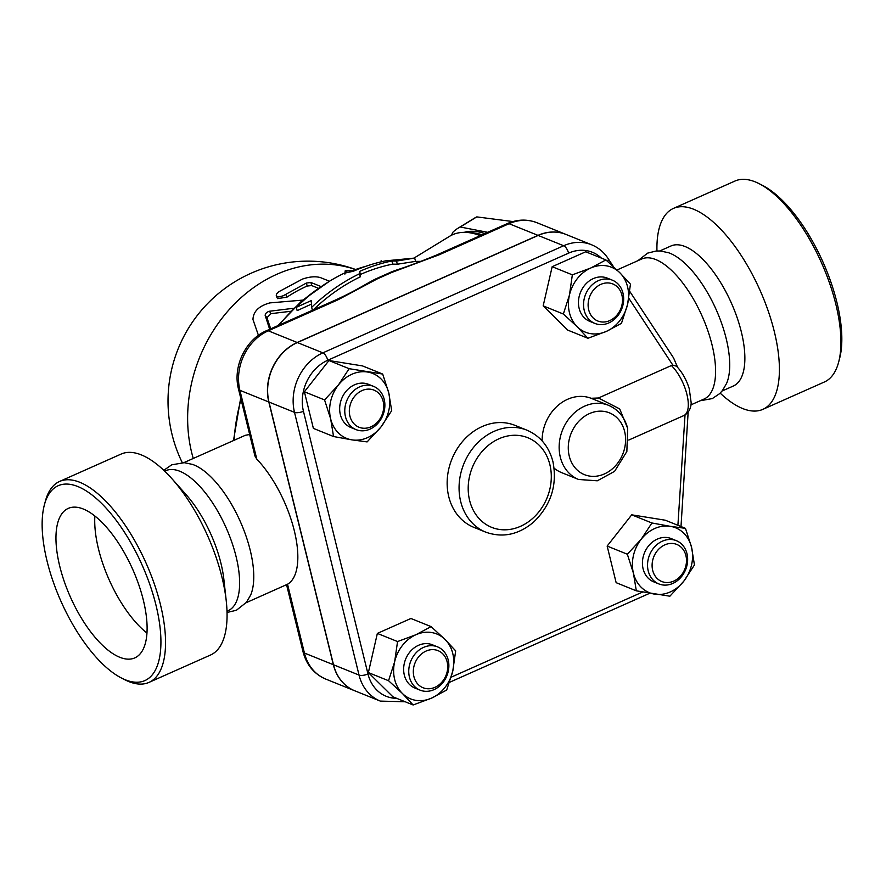 <?xml version="1.0" encoding="UTF-8"?>
<svg xmlns="http://www.w3.org/2000/svg" width="886" height="886" viewBox="0 0 886 886"><rect width="100%" height="100%" fill="white"/><g stroke="black" fill="none" stroke-linecap="round" stroke-linejoin="round"><path stroke-width="1.33" d="M227.026 612.47L236.407 610.255L246.397 602.347L250.649 595.071A76.65 31.94 -114 0 0 250.206 550.206A76.65 31.94 -114 0 0 192.517 464.408L184.277 462.691L171.718 464.818L163.799 470.3M226.993 611.174A76.65 31.94 -114 0 0 228.09 610.742A76.65 31.94 -114 0 0 236.064 556.497A76.65 31.94 -114 0 0 165.793 470.676L164.696 471.153M226.24 600.841L223.903 579.71A76.65 31.94 -114 0 0 220.924 563.23A76.65 31.94 -114 0 0 186.038 494.565L171.895 478.673A109.975 45.828 -114 0 0 121.127 454.064L59.606 481.43A109.975 45.828 66 0 1 160.432 604.562A109.975 45.828 66 0 1 148.992 682.397A109.975 45.828 66 0 1 124.793 679.739L121.437 678.011M148.992 682.397L210.514 655.031A109.975 45.828 -114 0 0 226.24 600.852A109.975 45.828 -114 0 0 221.954 577.207A109.975 45.828 -114 0 0 171.895 478.684M44.4 504.81A106.641 44.444 -114 0 0 60.912 601.173A106.641 44.444 -114 0 0 121.404 678A106.641 44.444 -114 0 0 155.969 605.105A106.641 44.444 -114 0 0 97.538 499.582A106.641 44.444 -114 0 0 44.4 504.81L45.385 501.144A109.975 45.828 66 0 1 59.606 481.43M59.761 566.287A81.811 34.089 66 0 1 68.277 508.387A81.811 34.089 66 0 1 132.678 569.288A81.811 34.089 66 0 1 134.783 657.899A81.811 34.089 66 0 1 59.761 566.287M146.943 633.058A81.811 34.089 66 0 1 98.512 549.054A81.811 34.089 66 0 1 94.868 515.995M256.796 459.136L239.896 390.316A10.001 3.599 166.2 0 1 238.489 389.009L254.958 456.024L256.796 459.136A76.65 31.94 66 0 1 294.274 530.603A76.65 31.94 66 0 1 287.529 584.228L246.086 602.735M183.79 462.669L245.311 435.303L249.664 434.494M437.573 254.614A10.001 4.164 66 0 1 439.412 254.692L509.073 223.704A10.001 4.164 -114 0 0 507.235 223.626L437.573 254.614C421.758 261.182 408.357 266.232 397.36 269.765A191.62 159.978 112 0 0 391.379 271.947L375.852 278.857A191.62 159.978 112 0 0 367.291 283.476C351.565 292.413 347.788 294.318 336.093 299.745L266.431 330.733C245.544 339.548 232.586 366.782 238.489 389.009M414.714 258.059L385.742 260.838A181.63 151.639 112 0 0 353.47 271.205L344.067 273.276A179.515 149.867 112 0 0 296.334 307.309L311.219 300.62L311.662 307.309A186.569 155.759 -68 0 1 359.506 273.752L359.65 271.393A184.454 153.987 -68 0 1 391.9 260.971L396.529 261.082L414.714 258.059L415.523 261.381L397.305 264.227L392.675 264.128A181.043 151.152 112 0 0 360.403 274.483L360.259 276.842A183.158 152.913 112 0 0 313.179 309.934M311.44 304.12L297.153 310.632L296.334 307.309M391.9 260.971L392.675 264.128M396.529 261.082L397.305 264.227M359.65 271.393L360.403 274.483M359.506 273.752L360.259 276.842M311.662 307.309L312.393 310.288M381.124 260.739L381.379 261.791M354.721 690.77A46.659 38.951 -68 0 1 354.644 690.737A46.659 38.951 -68 0 1 333.346 664.71L268.812 401.989L239.896 390.316A46.659 38.951 -68 0 1 268.27 330.81L337.931 299.822A10.001 4.164 -114 0 0 336.093 299.745M337.931 299.822L377.259 278.902A10.001 5.936 -120.3 0 0 375.852 278.857M391.379 271.947A10.001 2.182 71.2 0 1 391.989 272.345L439.412 254.692M268.812 401.989A46.659 38.951 -68 0 1 297.187 342.483L538.001 235.366A46.659 38.951 -68 0 1 565.844 234.38A46.659 38.951 -68 0 1 565.933 234.413M607.652 261.459A6.667 3.179 -33.4 0 0 608.073 258.468C603.864 252.133 598.349 247.559 591.527 244.746L566.01 234.447A46.659 38.951 112 0 0 538.167 235.443L297.353 342.55A46.659 38.951 112 0 0 268.99 402.056L333.513 664.777A46.659 38.951 112 0 0 354.81 690.803L380.327 701.103L405.19 701.767M677.624 367.391L673.559 357.9L629.78 291.439M681.002 526.561L688.156 412.068M676.494 366.195L672.839 365.132L671.4 365.541A29.991 12.504 66 0 1 686.883 394.259A29.991 12.504 66 0 1 683.782 415.589A29.991 12.504 66 0 1 683.704 415.623L628.816 440.032L683.782 415.589C688.4 413.175 690.858 408.967 691.191 402.931L689.242 388.688C686.417 379.651 682.176 372.153 676.494 366.195M542.132 440.885A39.992 33.391 -68 0 1 591.095 398.279L608.505 405.301A39.992 33.391 112 0 0 571.614 415.589A39.992 33.391 112 0 0 560.317 457.154A39.992 33.391 112 0 0 578.569 479.47L561.558 472.603A39.992 33.391 -68 0 1 554.127 468.173M591.095 398.279L598.438 398.002L671.4 365.541M333.557 436.532L330.655 418.868A34.997 29.216 112 0 0 351.93 439.866L333.557 436.532L313.378 428.381L304.385 391.767L328.95 360.536L362.518 365.918L382.697 374.058L388.788 393.007A34.997 29.216 112 0 0 367.513 372.02A34.997 29.216 112 0 0 338.441 384.945A34.997 29.216 112 0 0 330.655 418.868L324.564 399.918L338.441 384.945L349.128 368.687L382.697 374.058M587.916 338.264L577.229 326.779A34.997 29.216 112 0 0 606.29 331.442A34.997 29.216 112 0 0 627.565 304.396A34.997 29.216 112 0 0 619.779 272.689L630.467 284.162L627.565 304.396L621.474 323.335L606.29 331.442L587.916 338.264L567.738 330.113L543.173 305.869L552.166 266.697L585.724 251.779L605.902 259.919L619.779 272.689A34.997 29.216 112 0 0 590.718 268.026L605.902 259.919M636.325 590.829L633.424 573.164A34.997 29.216 112 0 0 654.699 594.163A34.997 29.216 112 0 0 683.77 581.227L669.882 596.2L636.325 590.829L616.147 582.678L607.154 546.064L631.718 514.832L665.286 520.215L685.465 528.355L691.556 547.304L694.458 564.969L683.77 581.227A34.997 29.216 112 0 0 691.556 547.304A34.997 29.216 112 0 0 670.281 526.317L685.465 528.355M413.12 704.968L392.941 696.828L368.377 672.585L377.358 633.412L410.927 618.483L431.105 626.623L444.982 639.393A34.997 29.216 112 0 0 415.922 634.73A34.997 29.216 112 0 0 394.647 661.787A34.997 29.216 112 0 0 402.432 693.494A34.997 29.216 112 0 0 431.493 698.146L413.12 704.968L402.432 693.494L388.555 680.725L394.647 661.787L397.548 641.553L415.922 634.73L431.105 626.623M304.385 391.767L324.564 399.918M328.95 360.536L349.128 368.687M572.345 274.848L590.718 268.026A34.997 29.216 112 0 0 569.443 295.071L572.345 274.848L552.166 266.697M388.788 393.007L391.69 410.672L381.002 426.93A34.997 29.216 112 0 0 388.788 393.007M381.002 426.93L367.114 441.904L351.93 439.866A34.997 29.216 112 0 0 381.002 426.93M356.094 429.632L350.989 427.573A23.324 19.47 -68 0 1 341.664 398.656A23.324 19.47 -68 0 1 368.454 384.302L373.56 386.362A23.324 19.47 112 0 0 346.769 400.716A23.324 19.47 112 0 0 356.094 429.632A23.324 19.47 112 0 0 370.016 429.134A23.324 19.47 112 0 0 384.79 407.294A23.324 19.47 112 0 0 373.56 386.362M370.979 426.808A19.99 16.69 -68 0 1 349.915 406.021A19.99 16.69 -68 0 1 378.687 393.229A19.99 16.69 -68 0 1 370.979 426.808M577.229 326.779L563.352 314.021L569.443 295.071A34.997 29.216 112 0 0 577.229 326.779M543.173 305.869L563.352 314.021M594.883 323.423L589.777 321.363A23.324 19.47 -68 0 1 579.134 308.35A23.324 19.47 -68 0 1 585.724 284.096A23.324 19.47 -68 0 1 607.231 278.104L612.337 280.164A23.324 19.47 112 0 0 590.818 286.156A23.324 19.47 112 0 0 584.228 310.41A23.324 19.47 112 0 0 594.883 323.423A23.324 19.47 112 0 0 621.673 309.081A23.324 19.47 112 0 0 612.337 280.164M588.703 309.867A19.99 16.69 -68 0 1 609.756 283.099A19.99 16.69 -68 0 1 617.464 314.475A19.99 16.69 -68 0 1 588.703 309.867M633.424 573.164L627.332 554.215L641.209 539.242A34.997 29.216 112 0 0 633.424 573.164M607.154 546.064L627.332 554.215M641.209 539.242L651.908 522.984L670.281 526.317A34.997 29.216 112 0 0 641.209 539.242M631.718 514.832L651.908 522.984M658.863 583.929L653.757 581.869A23.324 19.47 -68 0 1 642.516 560.949A23.324 19.47 -68 0 1 657.301 539.098A23.324 19.47 -68 0 1 671.223 538.599L676.328 540.659A23.324 19.47 112 0 0 662.407 541.158A23.324 19.47 112 0 0 647.622 563.009A23.324 19.47 112 0 0 658.863 583.929A23.324 19.47 112 0 0 685.653 569.587A23.324 19.47 112 0 0 676.328 540.659M664.843 544.868A19.99 16.69 -68 0 1 685.908 565.645A19.99 16.69 -68 0 1 657.135 578.436A19.99 16.69 -68 0 1 664.843 544.868M446.677 690.039L431.493 698.146A34.997 29.216 112 0 0 452.768 671.101L446.677 690.039M368.377 672.585L388.555 680.725M377.358 633.412L397.548 641.553M444.982 639.393L455.67 650.867L452.768 671.101A34.997 29.216 112 0 0 444.982 639.393M420.075 690.139L414.98 688.079A23.324 19.47 -68 0 1 405.644 659.151A23.324 19.47 -68 0 1 432.434 644.809L437.54 646.869A23.324 19.47 112 0 0 410.75 661.211A23.324 19.47 112 0 0 420.075 690.139A23.324 19.47 112 0 0 441.593 684.136A23.324 19.47 112 0 0 448.183 659.882A23.324 19.47 112 0 0 437.54 646.869M447.12 661.798A19.99 16.69 -68 0 1 426.066 688.577A19.99 16.69 -68 0 1 418.358 657.19A19.99 16.69 -68 0 1 447.12 661.798M627.653 428.359L619.702 408.933L598.438 398.002M414.028 258.07L449.623 236.285A66.649 41.232 58.5 0 1 480.168 235.665M482.117 234.801A63.316 39.172 -121.5 0 0 469.026 232.664M484.819 233.594A63.316 39.172 -121.5 0 0 464.186 232.342M451.638 235.178L452.624 232.52A69.152 42.772 58.5 0 1 457.918 228.278A69.152 42.772 58.5 0 1 460.244 227.004L487.699 232.32M512.95 221.566L476.779 216.893A69.152 42.772 -121.5 0 0 474.453 218.155L457.918 228.278M460.244 227.004L476.779 216.893M290.619 311.307L271.061 313.644L266.93 317.709L270.717 328.828M318.251 288.227L311.639 285.558L307.154 286.056A139.966 116.852 112 0 0 286.964 297.153L277.539 298.615L276.222 295.957L278.625 296.943L283.066 295.846L306.423 283.033L310.975 282.512L320.865 286.499M302.635 300.121L269.865 302.901C258.878 305.958 253.252 311.495 252.964 319.514L258.435 335.34M269.665 329.293L265.169 315.405C265.302 313.489 266.708 312.105 269.399 311.252L293.676 308.273M347.855 272.312L345.462 271.282L345.507 270.507L352.384 270.54M329.492 281.239L320.798 277.739C315.959 276.144 309.845 276.587 302.469 279.079L278.957 291.649L276.51 294.019L276.222 295.957M616.999 269.986L641.752 258.978A76.65 31.94 66 0 1 712.023 344.798A76.65 31.94 66 0 1 704.049 399.043L690.98 404.847M700.184 400.76L712.322 398.578L719.676 393.617L722.467 390.505L726.609 383.372A76.65 31.94 -114 0 0 726.166 338.507A76.65 31.94 -114 0 0 668.498 252.709L660.424 251.015L656.249 250.993L647.633 253.13L637.887 260.694M722.046 391.036L733.32 386.019A76.65 31.94 -114 0 0 741.305 331.774A76.65 31.94 -114 0 0 671.023 245.954L659.749 250.971M720.174 393.129A109.975 45.828 -114 0 0 762.846 409.365A109.975 45.828 -114 0 0 774.298 331.53A109.975 45.828 -114 0 0 673.46 208.398A109.975 45.828 -114 0 0 656.947 250.959M673.46 208.398L734.981 181.032A109.975 45.828 66 0 1 759.158 183.679A109.975 45.828 66 0 1 835.819 304.175A109.975 45.828 66 0 1 838.599 362.285A109.975 45.828 66 0 1 824.368 381.999L762.846 409.365M838.599 362.285L839.574 358.597A106.641 44.444 -114 0 0 836.882 302.248A106.641 44.444 -114 0 0 762.547 185.407L759.158 183.679M279.079 325.107A173.745 145.049 -68 0 1 320.167 287.363M348.276 272.323A173.745 145.049 -68 0 1 365.674 266.354M234.07 440.298A173.745 145.049 -68 0 1 241.025 399.342M297.187 342.483L268.27 330.81A10.001 4.164 -114 0 0 266.431 330.733M538.001 235.366L509.073 223.704A46.659 38.951 -68 0 1 536.927 222.707L565.844 234.38M377.259 278.902L391.989 272.345M685.033 414.936L677.901 525.309M642.594 592.036L451.195 677.17M396.706 698.345A39.992 33.391 -68 0 1 367.978 673.98A6.667 2.392 166.2 0 1 359.04 675.077A46.659 38.951 112 0 0 380.327 701.103M367.978 673.98L303.444 411.27A6.667 2.392 166.2 0 1 294.506 412.355L359.04 675.077L333.513 664.777M303.444 411.27A39.992 33.391 -68 0 1 327.754 360.259A6.667 2.78 -114 0 0 322.869 352.849A46.659 38.951 112 0 0 294.506 412.355L268.99 402.056M327.754 360.259L568.568 253.152A6.667 2.78 -114 0 0 563.684 245.743L322.869 352.849L297.353 342.55M591.527 244.746A46.659 38.951 112 0 0 563.684 245.743L538.167 235.443M568.568 253.152A39.992 33.391 -68 0 1 601.406 258.103M628.794 298.261L672.839 365.132M624.619 431.449A33.325 27.82 -68 0 1 589.522 476.07A33.325 27.82 -68 0 1 576.675 423.763A33.325 27.82 -68 0 1 624.619 431.449M333.346 664.71L304.43 653.037A10.001 3.599 166.2 0 1 303.023 651.731C306.445 664.821 314.009 673.936 325.716 679.064A46.659 38.951 -68 0 1 304.43 653.037L287.529 584.228M355.364 269.455A139.966 116.852 112 0 0 227.148 311.938A139.966 116.852 112 0 0 193.248 458.461M266.93 317.709L265.169 315.405M271.061 313.644L269.399 311.252M345.972 272.833L346.083 271.592M286.964 297.153L285.757 294.396M307.154 286.056L306.423 283.033M311.639 285.558L310.975 282.512M549.885 464.685A48.32 40.346 -68 0 1 498.995 529.385A48.32 40.346 -68 0 1 480.367 453.543A48.32 40.346 -68 0 1 549.885 464.685M526.915 430.175A54.987 45.906 112 0 0 463.777 463.987A54.987 45.906 112 0 0 485.761 532.154C502.606 538.112 518.565 534.756 533.627 522.075C551.026 505.164 557.46 485.052 552.953 461.728C548.955 446.511 540.283 435.99 526.915 430.175L515.01 425.369A54.987 45.906 -68 0 0 451.86 459.181A54.987 45.906 -68 0 0 473.855 527.347L485.761 532.154M228.09 610.742L226.993 611.229M415.523 261.381L420.916 261.37M507.235 223.626C517.258 219.274 527.148 218.975 536.927 222.707M649.637 593.31L449.579 682.298M608.073 258.468L613.5 266.708M578.569 479.47L597.297 480.81L614.585 471.352L626.856 451.506L627.687 428.481C624.774 417.339 618.373 409.609 608.505 405.301M286.566 584.727L303.023 651.731M325.716 679.064L354.644 690.737M233.483 440.563L240.704 398.002M277.883 325.638L301.838 300.797L329.26 281.383M347.29 272.545L366.782 265.977M355.43 269.433A139.966 139.966 0 0 0 182.261 462.625M345.163 270.861L344.875 274.106"/></g></svg>
